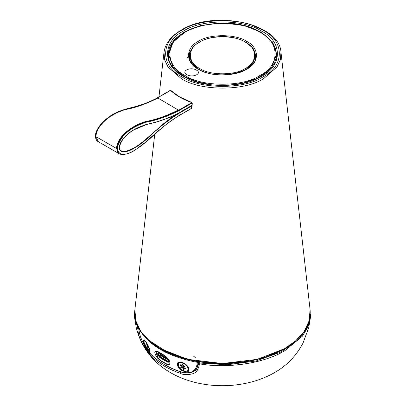 <?xml version="1.0" encoding="UTF-8"?>
<svg xmlns="http://www.w3.org/2000/svg" width="406" height="406" viewBox="0 0 406 406"><rect width="100%" height="100%" fill="white"/><g stroke="black" fill="none" stroke-linecap="round" stroke-linejoin="round"><path stroke-width="0.61" d="M196.458 70.106C190.521 66.447 180.518 71.192 186.821 74.648C192.708 78.226 202.746 73.506 196.458 70.106M184.395 76.556L172.997 66.848L168.612 54.561L168.622 59.073M276.354 59.073L276.364 54.561L271.883 66.98L260.413 76.653L258.343 77.779M189.709 52.374L187.019 58.667M255.755 57.459L255.516 56.231M189.46 56.231L189.226 57.459M276.364 55.5L276.704 57.52M169.83 90.665L170.535 90.254L170.819 90.462M191.84 107.788L191.916 108.067L191.84 107.788L191.916 108.067L190.774 108.742M191.439 102.363L192.256 103.616L191.916 108.067M192.256 103.616L192.18 103.332L192.256 103.616M198.128 361.68L198.204 362.213L198.498 362.04L198.128 361.68L175.737 355.768M197.961 361.776L197.453 361.853L197.352 362.335L198.204 362.269L197.326 366.953L195.915 369.394L194.058 371.16M139.075 328.149L138.745 328.5C139.334 337.64 146.053 350.018 151.814 355.321C158.908 362.04 168.272 367.445 179.909 371.541C190.602 374.702 196.413 371.632 197.352 362.335C168.038 356.696 148.505 345.42 138.745 328.5L138.959 328.007M184.278 371.383C192.165 374.053 189.333 364.4 182.132 362.451C174.184 359.848 176.92 369.633 184.278 371.383L184.431 370.845M178.62 366.938L178.508 362.578L182.182 362.482M187.856 370.977L186.247 371.175M157.147 357.747C153.722 352.296 154.036 350.276 158.086 351.687L164.161 355.194C169.155 359.005 170.87 362.198 169.302 364.766L166.43 364.207L160.355 360.701L157.147 357.747L157.564 357.427L155.792 351.241L158.152 351.809L164.227 355.316C170.982 359.853 170.165 364.314 169.444 364.177L169.302 364.766M143.668 342.517C141.821 336.305 147.972 343.166 149.52 349.033C151.834 355.605 145.353 348.389 143.668 342.517L144.125 342.557L144.145 340.294M169.459 364.167L166.48 363.862L160.426 360.371L157.564 357.427L156.614 351.149M149.799 351.119L147.028 348.282L144.125 342.557M149.829 350.977L148.611 350.114L145.896 341.867M149.327 348.515L148.611 348.018L147.058 343.623M178.711 362.472L177.681 365.192M178.569 362.543L178.518 362.573C179.35 361.974 184.065 361.325 188.491 367.658C189.191 369.673 189.084 370.734 188.181 370.825L188.348 370.719M193.398 356.006L195.301 357.63M184.913 371.013L187.024 371.064L188.262 370.277L188.557 369.034L187.805 366.953L185.405 364.365L182.421 362.736L180.208 362.35L178.767 362.715C178.335 362.284 177.204 365.304 178.092 366.004C180.452 369.181 182.482 370.805 184.197 370.876C185.887 371.221 187.044 371.201 187.668 370.815L188.805 370.16M182.096 363.04C175.235 360.888 177.833 369.399 184.157 370.825C190.932 373.007 188.282 364.618 182.096 363.04L182.213 362.665M180.091 365.07L182.248 366.78L180.66 367.278L181.172 367.8L182.563 367.374L183.192 369.419L185.522 368.699L183.36 367.12L184.969 366.603L181.817 364.141L182.279 366.288L180.391 364.786L180.091 365.07L182.248 366.78L180.66 367.278L181.172 367.8L182.563 367.374L183.192 369.419L185.522 368.699L183.36 367.12L184.969 366.603L181.817 364.141L182.279 366.288L180.391 364.786L180.091 365.07M183.832 366.283L182.822 365.501L183.06 366.532L183.832 366.283L182.822 365.501L183.06 366.532L183.832 366.283M183.634 368.607L183.345 367.608L184.385 368.369L183.634 368.607L183.345 367.608L184.385 368.369L183.634 368.607M159.67 352.748L165.836 356.397M161.106 355.915L159.954 356.58L167.678 361.035L168.642 361.02M168.866 359.929L168.409 361.771L167.313 361.665L159.594 357.209L158.046 354.524L158.497 352.682L159.045 352.367M166.526 357.006L163.76 355.199M168.668 359.599L168.561 361.244L167.313 361.457L159.594 356.996L158.223 354.631L158.223 353.788L159.03 352.814L163.75 355.189M159.594 352.794L158.497 352.682M159.594 356.996L159.954 356.58L158.771 354.524L159.269 352.86M164.12 355.402L163.75 355.402M161.624 354.174L161.055 354.504L160.74 354.321L161.278 353.976M161.004 353.519L160.131 354.372L167.993 358.625M167.749 358.325L167.526 358.056M166.465 356.97L165.897 357.3L165.582 357.118L166.12 356.772M163.44 355.225L162.557 355.372L163.095 355.022M162.623 355.296L163.41 355.204M165.648 357.041L166.435 356.95M167.465 358.092L167.714 358.346M168.551 359.417L167.257 359.467L167.257 358.98L160.01 354.793L160.131 354.372M167.257 359.467L160.01 355.28L160.01 354.793M167.622 358.696L167.257 358.98M161.593 354.159L161.055 354.504M161.121 354.433L160.806 354.25M198.625 361.69L198.463 362.487L199.3 363.03L199.615 361.381M137.954 326.525L137.522 327.358L138.608 327.809M152.23 355.742L151.986 356.991C159.076 363.751 168.475 369.181 180.183 373.271L180.401 371.805M180.183 373.271C184.299 375.976 196.433 374.413 197.235 370.353C198.803 367.278 199.463 365.101 199.224 363.827L198.346 363.035L198.422 362.279M198.346 363.035C198.838 366.415 194.789 371.531 193.987 371.206L193.906 371.251M310.443 317.467L307.921 327.145L302.409 336.153L284.768 350.738C264.326 363.263 227.725 368.866 199.224 363.827L199.3 363.03L227.101 364.75L255.912 361.02L280.967 351.997L298.664 339.497L307.378 327.53L310.565 313.97L310.443 317.467L308.727 327.647L303.049 343.014C296.263 355.864 286.727 365.75 274.441 372.672C238.403 393.297 183.492 389.623 154.544 360.457C145.607 351.474 139.507 340.538 136.254 327.647L134.538 317.467L137.522 327.358L134.411 313.97L135.157 307.286M134.411 313.97L134.538 317.467M151.986 356.991C134.767 335.671 139.04 330.261 137.543 328.215L138.73 328.611M276.364 54.561C276.105 45.822 270.843 38.392 260.576 32.272C229.826 12.434 166.364 27.258 168.612 54.561L173.093 42.143L184.563 32.47L188.754 30.308M259.921 32.252C243.108 20.63 202.122 20.579 185.217 32.155C164.953 41.833 164.77 65.605 184.887 75.384L185.055 75.48C201.868 87.097 242.854 87.153 259.759 75.572C280.028 65.899 280.211 42.128 260.089 32.348L259.921 32.252M245.96 42.28L253.116 48.324L255.856 55.977C257.703 71.755 218.068 81.642 198.838 69.279C194.545 66.787 191.652 63.894 190.15 60.606L189.12 55.977M198.346 69.218C185.319 62.945 185.319 47.614 198.346 41.341C209.186 33.85 235.597 33.81 246.508 41.265L246.635 41.341C259.632 47.609 259.667 62.9 246.696 69.182C235.876 76.704 209.394 76.764 198.473 69.294L198.346 69.218M261.022 32.12L243.62 25.365L221.97 22.903L200.407 25.603L183.639 32.302L172.195 42.254L168.003 54.952C168.424 63.234 173.824 70.411 184.197 76.48L196.986 81.855L211.947 84.895L227.802 85.336L243.204 83.139L256.851 78.5L267.564 71.821L274.446 63.727L276.973 54.952L272.695 42.128L261.022 32.12M170.535 90.254L179.635 96.932L191.272 102.226M164.004 52.288L164.608 59.809L167.998 66.949L181.046 78.419C199.696 91.325 245.28 91.325 263.93 78.419L276.978 66.949L280.368 59.809L280.972 52.288C279.927 23.512 213.729 9.465 181.309 30.069C170.987 36.124 165.217 43.528 164.004 52.288L158.959 96.897M263.93 30.567L252.928 25.578M154.716 134.381L134.904 309.539L135.807 320.806L140.882 331.499L149.433 340.928L160.426 348.673L187.628 359.346L222.488 363.517L257.348 359.346L284.555 348.673L295.543 340.928L304.094 331.499L309.169 320.806L310.072 309.539L280.972 52.288M262.946 30.186C244.737 17.585 200.239 17.585 182.035 30.186C160.208 40.696 160.208 66.391 182.035 76.901C200.239 89.503 244.737 89.503 262.946 76.901C284.768 66.391 284.768 40.696 262.946 30.186M261.571 31.125C282.657 41.28 282.657 66.102 261.571 76.257C244.072 88.33 201.559 88.462 183.832 76.501L183.405 76.257C162.319 66.102 162.319 41.28 183.405 31.125C200.909 19.052 243.417 18.92 261.144 30.881L261.571 31.125M160.543 348.759L179.518 357.067L196.443 361.284L222.488 363.573L248.533 361.284L265.458 357.067L284.433 348.759L289.519 345.557M155.554 345.623L160.421 348.688M197.453 361.853L169.119 353.393L147.921 339.634M158.34 351.799L158.086 351.687M166.48 363.862L166.43 364.207M160.426 360.371L160.355 360.701M149.647 348.698L149.52 349.033L149.647 348.698M169.14 360.071L168.642 362.035L167.313 362.015C168.439 362.538 169.053 362.177 169.165 360.944L169.165 360.107M167.313 362.015L159.594 357.554L157.741 354.352L158.284 352.312L158.761 352.19M152.483 355.504L151.895 355.423L144.978 346.394L141.603 339.599C140.4 337.173 139.436 333.433 138.71 328.378L139.03 327.835M180.315 371.571L179.909 371.541L180.315 371.571M168.673 362.015L169.165 360.873M158.832 352.235L158.386 352.352L157.863 354.352L159.654 357.453L167.576 361.792M157.741 353.509L158.066 353.393M157.741 354.352L158.046 354.245M191.855 102.611L178.879 110.102C167.779 115.796 156.883 119.674 146.201 121.729C140.07 123.363 133.868 126.57 127.601 131.346C121.648 135.7 118.06 141.481 116.832 148.687L117.177 151.083L117.989 152.681L119.242 153.772L116.471 148.474L95.897 136.599L98.308 141.689L97.942 141.481L96.694 140.385L95.882 138.786L95.537 136.391C95.806 128.23 103.56 120.724 109.209 116.857C114.522 113.35 119.755 110.879 124.906 109.432C135.589 107.377 146.48 103.505 157.584 97.805L179.122 110.523C167.967 116.243 157.056 120.125 146.388 122.17C136.797 125.099 120.034 132.752 117.314 148.687C120.034 161.481 136.797 149.778 146.388 141.633C157.056 131.361 167.967 122.642 179.122 115.482L179.097 115.497M119.252 147.358L119.252 147.566C119.689 153.915 126.464 151.981 131.199 149.824C136.594 147.109 141.902 143.404 147.124 138.705C157.538 128.626 168.206 120.14 179.122 113.249L179.122 115.482L191.916 108.097M178.939 112.934L179.122 113.249L191.901 105.87M117.314 148.687L116.471 148.474C117.512 135.396 133.62 124.809 146.256 121.389C156.021 119.643 166.775 115.811 178.518 109.894M157.949 98.019C146.206 103.936 135.452 107.768 125.687 109.513C113.051 112.934 96.943 123.52 95.897 136.599L95.537 136.111M192.134 103.012L179.122 110.523L179.122 112.756C168.272 118.445 157.675 122.257 147.327 124.185C138.36 126.946 122.876 132.676 119.252 147.566L119.638 149.413L120.369 150.459L122.881 151.479L126.55 151.128L133.533 148.226L138.72 144.922L144.155 140.74L164.156 123.267L170.424 118.445L178.026 113.467M191.891 108.224L179.051 115.639C171.845 119.897 164.77 125.215 157.832 131.58L148.423 139.994L134.736 150.301C129.884 153.392 125.317 154.762 121.029 154.412L119.313 153.813M157.34 97.947L170.591 90.426C175.828 95.354 182.741 99.343 191.333 102.403L192.084 103.444L191.556 108.25M179.122 112.756L191.942 105.357M167.313 361.457L168.678 360.457M169.14 360.609L168.86 360.772M160.502 353.524L158.223 354.631M159.847 353.068L158.223 353.788M189.46 58.982L189.46 55.998L192.053 63.397L198.732 69.243M245.295 68.467C257.602 62.544 257.602 48.06 245.295 42.133C235.033 35.028 209.948 35.028 199.681 42.133C187.374 48.06 187.374 62.544 199.681 68.467C209.948 75.572 235.033 75.572 245.295 68.467M245.843 69.477L252.796 63.569L255.516 55.998L255.516 58.982M310.077 309.555C311.29 324.881 302.653 338.02 284.164 348.972C276.552 353.301 267.874 356.722 258.125 359.234C246.772 362.127 234.896 363.583 222.488 363.603C198.006 363.588 175.539 357.63 160.456 348.764C152.966 344.425 147.018 339.467 142.602 333.884L138.715 328.007C135.482 321.994 134.213 315.843 134.899 309.555M149.824 351.114L149.474 348.967L146.739 343.095C144.658 340.472 143.79 339.538 144.135 340.294M193.429 371.526C189.749 373.469 185.288 373.52 180.036 371.683C168.734 367.785 159.35 362.365 151.895 355.423M158.842 352.241L158.421 352.332M179.594 362.238L178.772 362.715M118.877 153.564L98.308 141.689M97.942 141.476C96.425 140.709 95.588 138.969 95.435 136.249C95.182 133.33 96.897 129.423 100.576 124.53C111.107 112.888 121.166 110.528 128.108 108.432C134.559 106.895 148.738 103.363 157.411 97.79L170.51 90.228M191.931 105.448L179.066 112.873L170.687 117.136L157.416 121.648L146.683 124.485L134.005 129.808C129.95 132.041 126.164 135.279 122.637 139.537C120.597 142.095 119.496 144.734 119.328 147.464C119.339 149.078 119.892 150.225 120.983 150.91M169.084 361.381L168.409 361.771M255.516 55.998C254.983 48.309 249.208 42.605 238.185 38.885C233.257 37.342 227.994 36.57 222.402 36.565C213.465 36.652 205.771 38.504 199.31 42.122C192.926 45.888 189.643 50.511 189.46 55.998M196.468 369.77L193.987 371.206"/></g></svg>
